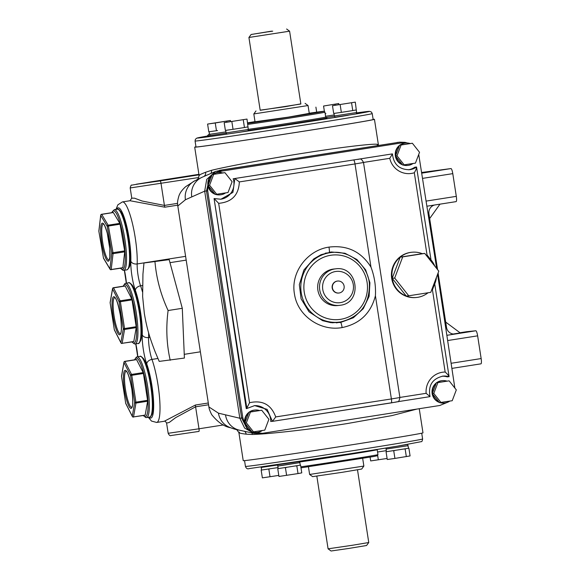 <?xml version="1.0" encoding="UTF-8"?>
<svg xmlns="http://www.w3.org/2000/svg" width="580" height="580" viewBox="0 0 580 580"><rect width="100%" height="100%" fill="white"/><g stroke="black" fill="none" stroke-linecap="round" stroke-linejoin="round"><path stroke-width="0.87" d="M133.791 341.497L136.22 327.627L124.562 329.454L122.141 343.324L133.596 341.526M125.004 286.056L113.549 287.861L120.132 300.824L131.791 298.997L125.207 286.034M131.791 298.997L132.03 299.882L120.372 301.709L124.526 328.548L136.184 326.721L132.03 299.882M136.184 326.721L136.22 327.627M145.188 415.099L147.617 401.229L135.959 403.057L133.53 416.926L144.993 415.128M136.401 359.651L124.947 361.463L131.529 374.426L143.18 372.599L136.597 359.636M143.18 372.599L143.419 373.484L131.769 375.311L135.923 402.15L147.574 400.323L143.419 373.484M147.574 400.323L147.617 401.229M158.753 181.054L139.425 183.875L158.753 181.054M177.697 205.175L164.836 207.19L129.993 200.731L122.387 201.92A37.113 7.134 81.1 0 1 135.249 237.865A37.113 7.134 81.1 0 1 137.184 263.943A15.682 3.016 -98.9 0 0 138.004 274.964A15.682 3.016 -98.9 0 0 140.57 285.81A37.113 7.134 81.1 0 1 142.477 291.885M148.618 332.818A37.113 7.134 81.1 0 1 148.574 337.546A15.682 3.016 -98.9 0 0 149.393 348.565A15.682 3.016 -98.9 0 0 151.96 359.411A37.113 7.134 81.1 0 1 158.035 385.069A37.113 7.134 81.1 0 1 156.68 422.45L164.285 421.254L195.46 405.014L208.307 402.998M195.46 405.014A2.61 0.5 -98.9 0 0 195.598 406.805L175.667 417.629L169.237 422.465L166.59 423.088L168.171 433.289L198.998 428.787L195.598 406.805L208.582 404.767M198.751 177.524L130.188 187.949L131.769 198.143L134.524 198.186L142.129 201.028L164.423 205.421L177.582 203.355M143.971 262.986L142.941 274.094L142.637 296.554L144.319 313.316C146.704 327.482 149.183 336.4 155.251 352.06L159.203 361.398L184.404 358.056L182.294 308.299L169.172 259.651L143.971 262.986L169.172 259.651M170.215 360.281C166.576 344.201 165.873 327.62 168.106 310.525C160.805 294.814 156.433 278.596 154.983 261.877M363.863 466.066L361.681 469.046L341.903 472.359L312.613 476.644L309.626 474.462L363.863 466.066L362.674 458.381M308.437 466.777L309.626 474.462M260.173 110.164L285.287 106.676L300.846 103.871M305.065 103.356L308.052 105.546L253.815 113.934L255.084 122.126M424.748 253.417L402.709 256.875L394.697 278.059L408.733 295.793L430.773 292.334L438.784 271.143L424.748 253.417L422.247 253.67A22.736 22.308 84.2 0 0 411.959 252.235A22.736 22.308 84.2 0 0 410.763 252.387A22.736 22.308 84.2 0 0 400.207 257.129A22.736 22.308 84.2 0 0 392.196 278.313A22.736 22.308 84.2 0 0 406.232 296.039A22.736 22.308 84.2 0 0 416.52 297.475A22.736 22.308 84.2 0 0 417.716 297.322A22.736 22.308 84.2 0 0 428.054 292.755M411.959 252.235L411.459 252.286A22.736 22.308 84.2 0 0 410.263 252.438A22.736 22.308 84.2 0 0 391.609 277.755A22.736 22.308 84.2 0 0 416.02 297.525L416.52 297.475M334.232 114.941L325.583 116.29M325.88 113.607L325.184 113.716M355.308 102.131L332.492 105.712L355.308 102.131L356.606 112.534L334.392 115.971L334 113.412M351.56 102.827L352.756 110.577L341.344 112.368L333.688 113.462L332.492 105.712M247 119.074L224.177 122.656L247 119.074L248.298 129.478L226.084 132.914L225.685 130.355M243.245 119.77L244.448 127.52L233.037 129.311L225.381 130.399L224.177 122.656M225.924 131.885L209.503 134.328L209.105 131.769M217.573 130.543L208.793 131.812L207.596 124.069L230.419 120.488L230.579 121.539M226.381 133.132L209.989 135.582L209.764 134.313M334.696 116.188L325.909 117.559M356.519 113.861L334.856 117.225L334.653 115.956M248.037 129.536L248.24 130.804L239.489 132.276L226.541 134.161L226.345 132.9M386.208 450.667L377.558 452.016M380.842 448.869L380.429 448.935M407.914 445.686L408.581 448.26L386.809 451.661L386.367 451.697L386.062 448.021M408.175 445.672L385.968 449.116M300.266 465.174L278.117 468.64L277.914 465.994M299.606 462.63L277.661 466.052M277.9 467.611L261.471 470.054L261.326 467.4M261.275 467.088L277.755 464.986L261.072 467.465M351.103 453.596L397.532 446.136L421.377 441.634C421.877 441.822 422.291 440.938 422.61 438.98A89.639 0.935 -8.8 0 1 351.197 450.964A89.639 0.935 -8.8 0 1 245.442 466.414C246.246 468.51 247.471 469.242 249.124 468.611L351.103 453.596A87.029 0.906 171.2 0 0 399.33 445.839A87.029 0.906 171.2 0 0 407.689 444.418L407.921 445.715L386.222 449.072M299.432 461.535L299.606 462.659L281.88 465.493L277.914 466.015L277.719 464.747M289.355 463.036L278.001 464.703A87.029 0.906 171.2 0 0 289.384 463.036A87.029 0.906 171.2 0 0 351.096 453.596M377.58 145.507A4.183 4.125 95.4 0 1 377.217 144.319L378.457 145.225M199.708 175.225C197.911 175.551 199.868 174.565 205.595 172.26L211.446 170.332C227.889 166.235 271.251 158.188 305.312 152.917C339.967 147.407 373.179 143.434 377.217 144.319M271.614 31.139L251.111 34.495L271.607 31.233M289.594 31.182L248.921 37.475L260.195 110.309L300.868 104.008L289.594 31.182L286.614 29M268.112 31.827L272.731 31.153L268.112 31.827M259.434 410.517A11.237 11.027 84.2 0 0 249.726 412.039L248.95 412.155L248.668 412.909A11.237 11.027 84.2 0 0 245.137 422.233L244.854 422.987L245.355 423.61A11.237 11.027 84.2 0 0 251.531 431.418L252.024 432.042L264.792 430.128L268.888 419.297L261.718 410.241L249.726 412.039M254.99 410.038L254.489 410.089A11.237 11.027 84.2 0 0 249.175 412.119M248.878 412.351A11.237 11.027 84.2 0 0 251.843 431.81M447.325 402.382L439.734 405.5L262.349 433.333L252.401 432.006A11.237 11.027 84.2 0 0 256.744 432.448L257.244 432.397A11.237 11.027 84.2 0 0 262.356 430.505M252.909 431.955A11.237 11.027 84.2 0 0 257.244 432.397M446.868 381.103A11.237 11.027 84.2 0 0 437.161 382.626L436.377 382.749L436.095 383.503A11.237 11.027 84.2 0 0 432.571 392.827L432.288 393.581L432.782 394.204A11.237 11.027 84.2 0 0 438.966 402.012L439.459 402.636L452.226 400.715L456.315 389.89L449.145 380.835L437.161 382.626M442.424 380.632L441.924 380.683A11.237 11.027 84.2 0 0 436.61 382.713M436.305 382.945A11.237 11.027 84.2 0 0 439.27 402.404M439.843 402.6A11.237 11.027 84.2 0 0 444.178 403.042L444.679 402.991A11.237 11.027 84.2 0 0 449.79 401.099M440.343 402.549A11.237 11.027 84.2 0 0 444.679 402.991M410.082 143.514A11.237 11.027 84.2 0 0 400.381 145.036L399.598 145.16L399.315 145.913A11.237 11.027 84.2 0 0 395.792 155.237L395.509 155.984L396.002 156.614A11.237 11.027 84.2 0 0 402.179 164.423L402.679 165.046L415.447 163.125L419.536 152.301L412.365 143.245L400.381 145.036M405.645 143.042L405.145 143.093A11.237 11.027 84.2 0 0 399.83 145.123M399.526 145.355A11.237 11.027 84.2 0 0 402.491 164.814M403.064 165.01A11.237 11.027 84.2 0 0 407.399 165.452L407.899 165.401A11.237 11.027 84.2 0 0 413.011 163.509M403.564 164.959A11.237 11.027 84.2 0 0 407.899 165.401M224.931 172.651L222.655 172.927A11.237 11.027 84.2 0 0 212.947 174.45L212.171 174.565L211.881 175.319A11.237 11.027 84.2 0 0 208.358 184.643L208.075 185.397L208.575 186.02A11.237 11.027 84.2 0 0 214.752 193.829L215.245 194.452L228.012 192.538L232.101 181.707L224.931 172.651L212.171 174.565L221.393 170.114L215.463 171.477L206.726 179.387L204.675 191.154L185.426 199.745L177.813 206.016L208.916 406.957L218.464 413.17L239.823 418.238L204.675 191.154L206.473 190.972L209.706 177.35M218.21 172.448L217.71 172.499A11.237 11.027 84.2 0 0 212.396 174.529M212.099 174.761A11.237 11.027 84.2 0 0 215.064 194.22M215.63 194.416A11.237 11.027 84.2 0 0 219.965 194.858L220.465 194.807A11.237 11.027 84.2 0 0 225.576 192.915M216.13 194.365A11.237 11.027 84.2 0 0 220.465 194.807M245.311 425.234L241.628 418.057L239.823 418.238L244.608 428.076L254.047 433.383L261.377 433.456M337.35 281.082A6.025 5.909 84.2 0 0 332.412 287.789A6.025 5.909 84.2 0 0 339.199 292.98A6.025 5.909 84.2 0 0 344.136 286.281A6.025 5.909 84.2 0 0 337.35 281.082M337.669 281.039L337.422 281.068A6.025 5.909 84.2 0 0 332.166 287.81A6.025 5.909 84.2 0 0 338.626 293.052L338.88 293.023M332.862 269.149A18.364 18.016 84.2 0 0 317.804 289.594A18.364 18.016 84.2 0 0 337.517 305.566L339.365 305.377A18.364 18.016 -95.8 0 1 319.652 289.406A18.364 18.016 -95.8 0 1 335.682 268.837L333.826 269.026A18.364 18.016 84.2 0 0 332.862 269.149M332.144 322.785A35.017 34.365 84.2 0 0 334.181 322.639L340.532 321.951A35.017 34.365 -95.8 0 1 338.684 322.19A35.017 34.365 -95.8 0 1 301.085 291.733A35.017 34.365 -95.8 0 1 329.81 252.742A35.017 34.365 -95.8 0 1 331.658 252.503L327.149 252.96A35.017 34.365 84.2 0 0 325.308 253.192A35.017 34.365 84.2 0 0 325.25 253.206M331.368 252.003L321.044 254.707L313.816 258.868L303.906 269.983L299.331 284.577L301.085 298.845L309.01 311.793L322.596 320.675L330.774 322.647L340.489 322.48L353.351 317.767L363.305 308.625L369.112 296.351L369.924 282.764L365.654 269.86L356.91 259.514L344.969 253.25L331.513 251.988L329.215 252.3A5.227 0.609 -99.5 0 0 329.223 252.3A5.227 0.609 -99.5 0 0 328.976 247.102C347.173 244.919 361.18 251.589 370.982 267.126L355.004 163.937L239.344 181.917C238.721 195.047 231.826 202.188 218.667 203.326L214.063 198.534L246.841 408.211L246.261 408.625L214.063 198.534M218.667 203.326L249.538 402.723C262.435 399.859 271.164 404.593 275.725 416.926L391.384 398.946L375.412 295.764C370.874 313.301 359.774 323.901 342.113 327.57C320.704 331.55 297.569 315.969 294.466 294.038C290.406 272.296 307.516 250.125 328.976 247.102M375.412 295.764C375.941 285.904 374.462 276.363 370.982 267.126M329.295 252.286A35.54 34.88 -95.8 0 1 333.312 252.38M340.329 321.98A35.54 34.88 -95.8 0 1 336.385 322.871M396.495 402.005L272.419 421.355L267.141 409.371L254.671 405.601L246.58 408.588L249.538 402.723M316.832 476.129L328.084 548.818L352.357 545.273L368.757 542.525L357.505 469.836M255.026 121.764L288.434 117.116L309.263 113.368M301.745 131.508A89.639 0.935 -8.8 0 0 373.158 119.531L372.237 113.586A89.639 0.935 171.2 0 1 300.824 125.57A89.639 0.935 171.2 0 1 195.069 141.02L195.989 146.957A89.639 0.935 -8.8 0 0 301.745 131.508M434.398 171.093L423.473 172.688L434.398 171.093M419.246 408.719L422.979 432.847A90.944 0.95 171.2 0 1 350.53 444.998A90.944 0.95 171.2 0 1 243.23 460.672L238.88 432.578L236.749 429.678M416.882 409.088L391.935 415.599L347.21 423.567C313.171 429.012 269.352 434.058 252.336 434.485L246.137 434.166C239.939 433.398 237.72 432.738 239.489 432.173M373.128 119.371A90.944 0.95 171.2 0 1 374.448 119.328A90.944 0.95 171.2 0 1 301.992 131.486A90.944 0.95 171.2 0 1 194.699 147.153A90.944 0.95 171.2 0 1 195.96 146.798M454.336 334.073L466.885 332.036L453.408 334.036M447.021 335.298L475.839 330.774L466.726 331.695A5.227 1.008 81.1 0 1 466.719 331.695A5.227 1.008 81.1 0 1 466.726 331.695L460.012 332.746L466.719 331.695M475.839 330.774A5.227 1.008 81.1 0 1 477.637 335.842L447.825 340.518M451.341 363.247L481.153 358.563L477.637 335.842M481.153 358.563A5.227 1.008 81.1 0 1 480.965 363.834A5.227 1.008 81.1 0 1 480.958 363.834L452.132 368.358L480.965 363.834M422.247 253.67L400.207 257.129L392.196 278.313L406.232 296.039L408.733 295.793M434.811 266.126A22.736 22.308 84.2 0 0 426.996 256.251M432.317 288.253A22.736 22.308 84.2 0 0 436.428 277.385M427.917 256.94L427.039 254.946L430.36 259.202M434.275 284.932L432.441 289.848L432.665 287.752M442.112 376.224A15.682 15.384 -95.8 0 1 447.274 376.899L449.079 376.608L434.732 283.932M399.881 397.438L426.14 393.32L430.012 396.575C428.011 385.49 432.332 378.667 442.982 376.108A15.682 15.384 84.2 0 1 449.022 376.724C448.84 375.746 447.55 374.187 445.164 372.034L432.441 289.848L433.76 285.947M340.598 112.476L334.435 113.354M356.207 109.946L352.756 110.577M356.142 109.946L353.126 110.512M351.639 110.751L342.461 112.194M232.29 129.42L226.127 130.297M247.892 126.889L244.448 127.52M247.834 126.889L244.811 127.448M243.332 127.694L234.153 129.137M215.702 130.826L209.547 131.703M399.315 145.913L395.792 155.237M436.095 383.503L432.571 392.827M248.668 412.909L245.137 422.233M222.655 172.927L212.947 174.45M208.575 186.02L214.752 193.829M407.443 143.006L405.05 142.368L221.756 171.129L217.123 172.572M436.675 268.475L418.731 154.425M454.865 388.056L437.581 274.333M207.85 184.527L207.691 190.798L242.839 417.875L244.89 423.799M254.221 405.652A15.682 15.384 -95.8 0 1 270.758 421.522L272.622 421.196L275.725 416.926M233.174 178.77L392.385 153.888L233.174 178.77A15.682 15.384 -95.8 0 1 220.53 199.266M431.02 259.934L416.563 167.025C416.686 168.069 415.94 169.976 414.316 172.753A19.604 19.234 -95.8 0 1 389.76 158.311L392.457 153.961C393.588 164.314 399.221 169.563 409.342 169.722A15.682 15.384 84.2 0 0 416.563 167.025L414.809 167.2A15.682 15.384 -95.8 0 1 408.472 169.78M421.914 173.13L450.979 168.57L421.805 172.463M221.756 171.129L221.393 170.114L399.794 142.158L219.588 170.295M218.464 413.17A18.292 18.118 108.1 0 0 230.434 427.663M225.562 415.128A18.292 18.052 103.8 0 0 239.054 430.099L254.047 433.383M194.416 180.989A18.292 18.139 62.5 0 0 185.426 199.745M215.463 171.477L202.05 177.277A18.292 18.067 65.6 0 0 201.883 177.35A18.292 18.067 65.6 0 0 191.755 196.721M202.304 177.161L194.213 181.119M399.794 142.158L405.05 142.368M454.488 334.065L447.013 335.283M445.686 322.081L460.23 332.913L453.197 334.015M450.979 168.57A5.227 1.008 81.1 0 1 452.784 173.637L422.718 178.35M426.235 201.079L456.3 196.359L452.784 173.637M456.3 196.359A5.227 1.008 81.1 0 1 456.105 201.623A5.227 1.008 81.1 0 1 456.098 201.63L427.032 206.19L456.105 201.623M439.974 204.16L429.664 218.551M434.688 204.987A7.837 7.692 -95.8 0 0 428.924 213.795L437.566 269.606M438.088 272.984L446.52 327.424A7.837 7.692 -95.8 0 0 455.314 333.978M368.757 542.525L366.567 545.505L348.848 548.433L331.064 551L328.084 548.818M254.671 405.601L246.652 408.559M214.194 198.57L220.915 199.23L232.921 192.393L234.835 178.604M220.915 199.23L214.121 198.541M211.881 175.319L208.358 184.643M396.002 156.614L402.179 164.423M432.782 394.204L438.966 402.012M245.355 423.61L251.531 431.418M213.672 174.421L209.576 185.245L208.075 185.397M209.576 185.245L216.746 194.3M261.718 410.241L250.451 412.01L246.355 422.834L244.854 422.987M250.451 412.01L248.95 412.155M246.355 422.834L253.532 431.89M449.145 380.835L437.885 382.597L433.789 393.428L432.288 393.581M437.885 382.597L436.377 382.749M433.789 393.428L440.959 402.484M412.365 143.245L401.099 145.007L397.01 155.839L395.509 155.984M401.099 145.007L399.598 145.16M397.01 155.839L404.18 164.894M210.939 173.391A4.183 3.582 76.7 0 0 211.446 170.332M252.336 434.485A4.183 3.574 87.6 0 0 251.858 432.934M356.997 159.442L359.121 159.217A3.922 3.85 -95.8 0 0 358.918 159.246M239.344 181.917L235.081 178.713M407.718 444.425L399.359 445.832M269.939 468.858L268.076 469.133M261.921 470.017L261.536 470.054M278.791 475.404L262.37 477.869L261.167 470.119M270.026 476.774L268.823 469.032M286.527 467.444L284.664 467.726M278.501 468.604L278.117 468.64M297.185 465.762L295.706 466.001M300.57 465.131L301.774 472.874L298.019 473.577L278.951 476.455L277.755 468.705M286.607 475.361L285.411 467.618M298.019 473.577L296.822 465.827M394.835 450.5L392.972 450.783M386.809 451.661L386.432 451.697M405.5 448.818L404.013 449.058M408.885 448.188L410.082 455.931L394.922 458.425L387.259 459.512L386.062 451.769M394.922 458.425L393.718 450.674M406.326 456.634L405.13 448.884M378.254 451.914L377.558 452.023M387.099 458.461L370.678 460.926L370.091 457.141M378.334 459.831L377.667 455.525M230.419 120.488L215.252 122.975L216.456 130.725M215.252 122.975L207.596 124.069M226.664 121.184L226.816 122.162M231.84 121.561L233.037 129.311M340.148 104.618L341.344 112.368M323.56 106.031L338.727 103.544L323.56 106.031L324.394 111.411M315.904 107.126L316.687 112.157M334.972 104.24L335.124 105.219M338.727 103.544L338.887 104.596M168.106 310.525L182.294 308.299M429.562 258.383L427.039 254.946L414.316 172.753M394.697 278.059L392.196 278.313M402.709 256.875L400.207 257.129M119.813 223.365L113.347 212.541L101.688 214.375L108.156 225.192L119.813 223.365L120.06 224.199L108.402 226.026L113.006 252.713L124.656 250.886L120.06 224.199M124.656 250.886L124.722 251.829L113.064 253.656L111.2 269.519L122.851 267.692L124.722 251.829M114.825 297.627A18.219 3.502 -98.9 0 0 114.079 315.984A18.219 3.502 -98.9 0 0 120.473 333.609C121.684 332.275 121.662 326.199 120.401 315.389C118.291 304.507 116.428 298.584 114.804 297.62L114.869 297.627M120.415 315.389A19.249 3.697 81.1 0 1 119.676 334.783A19.249 3.697 81.1 0 1 113.042 316.136A19.249 3.697 81.1 0 1 113.789 296.743A19.249 3.697 81.1 0 1 120.415 315.389M128.695 282.801C128.862 282.119 130.05 282.917 132.269 285.2C135.452 290.536 138.091 299.606 140.164 312.41C142.035 325.039 142.26 334.305 140.853 340.185C139.454 342.961 138.569 344.063 138.214 343.476A30.711 5.902 -98.9 0 0 139.338 312.548A30.711 5.902 -98.9 0 0 128.695 282.801L125.65 283.279A30.711 5.902 81.1 0 1 136.293 313.026A30.711 5.902 81.1 0 1 135.169 343.954L134.437 343.94L131.863 341.939M132.022 341.91A29.66 5.706 -98.9 0 0 135.082 313.2A29.66 5.706 -98.9 0 0 123.279 286.187M120.886 342.599L123.315 328.729L119.161 301.89L112.578 288.927L110.149 302.796L114.303 329.636L120.886 342.599A1.044 0.884 153.1 0 0 120.966 342.918A1.044 1.044 0 0 0 122.061 343.476L122.141 343.324A1.044 0.892 9.9 0 1 120.886 342.599M110.149 302.796L110.149 302.796A1.044 0.892 9.9 0 1 110.135 302.455A1.044 1.044 0 0 0 110.127 302.796L114.303 329.636A1.044 0.884 153.1 0 0 114.383 329.947L120.966 342.918M121.938 343.345L133.719 341.649M113.354 287.883A1.044 0.892 9.9 0 0 112.578 288.927A1.044 0.884 153.1 0 1 113.549 287.861L113.354 287.883M124.562 329.454L124.526 328.548L123.315 328.729A1.044 0.892 9.9 0 0 124.562 329.454M120.132 300.824A1.044 0.884 153.1 0 0 119.161 301.89L120.372 301.709L120.132 300.824M126.215 371.229A18.219 3.502 -98.9 0 0 125.476 389.586A18.219 3.502 -98.9 0 0 131.863 407.211M126.259 371.229L126.201 371.222C127.825 372.186 129.688 378.109 131.791 388.991A19.249 3.697 81.1 0 1 131.073 408.385A19.249 3.697 81.1 0 1 124.439 389.738A19.249 3.697 81.1 0 1 125.178 370.344A19.249 3.697 81.1 0 1 131.812 388.991C133.059 399.801 133.074 405.877 131.849 407.225L131.906 407.203M140.084 356.403C140.258 355.721 141.447 356.519 143.659 358.802C146.849 364.138 149.481 373.208 151.561 386.004C153.424 398.641 153.656 407.907 152.25 413.786C150.844 416.563 149.966 417.665 149.604 417.078A30.711 5.902 -98.9 0 0 150.727 386.149A30.711 5.902 -98.9 0 0 140.084 356.403L137.047 356.881A30.711 5.902 81.1 0 1 147.69 386.628A30.711 5.902 81.1 0 1 146.566 417.557L145.826 417.542L143.26 415.541M143.419 415.512A29.66 5.706 -98.9 0 0 146.472 386.802A29.66 5.706 -98.9 0 0 134.676 359.788M132.276 416.201L134.705 402.332L130.551 375.492L123.968 362.529L121.539 376.398L125.693 403.238L132.276 416.201A1.044 0.884 153.1 0 0 132.363 416.52A1.044 1.044 0 0 0 133.458 417.078L133.53 416.926A1.044 0.892 9.9 0 1 132.276 416.201M121.539 376.398L121.539 376.398A1.044 0.892 9.9 0 1 121.525 376.058A1.044 1.044 0 0 0 121.525 376.398L125.693 403.23A1.044 0.884 153.1 0 0 125.78 403.549L132.363 416.52M133.335 416.947L145.109 415.251M124.743 361.485A1.044 0.892 9.9 0 0 123.968 362.529A1.044 0.884 153.1 0 1 124.947 361.463L124.743 361.485M135.959 403.057L135.923 402.15L134.705 402.332A1.044 0.892 9.9 0 0 135.959 403.057M131.529 374.426A1.044 0.884 153.1 0 0 130.551 375.492L131.769 375.311L131.529 374.426M148.987 417.172A31.885 6.126 -98.9 0 0 151.967 385.968A31.885 6.126 -98.9 0 0 146.747 363.921A20.909 4.016 81.1 0 1 143.325 349.464A20.909 4.016 81.1 0 1 142.238 334.769A31.885 6.126 -98.9 0 0 135.357 290.319A20.909 4.016 81.1 0 1 131.928 275.863A20.909 4.016 81.1 0 1 130.841 261.167A31.885 6.126 -98.9 0 0 129.18 238.764A31.885 6.126 -98.9 0 0 116.681 209.3M149.981 337.328L148.574 337.546A5.227 3.654 -177.9 0 1 142.238 334.769M185.6 256.345L137.184 263.943A5.227 3.654 -177.9 0 1 130.841 261.167M135.357 290.319A5.227 3.582 160.5 0 1 140.57 285.81L142.477 285.505M146.747 363.921A5.227 3.582 160.5 0 1 151.96 359.411L157.905 358.476M184.244 354.344L200.383 351.813L184.244 354.329M209.423 133.821A23.519 23.084 84.2 0 0 207.205 136.061M135.843 343.846A20.909 4.016 81.1 0 1 137.815 356.758M124.446 270.244A20.909 4.016 81.1 0 1 126.425 283.156M168.171 433.289C169.179 435.355 170.208 436.087 171.274 435.486L198.911 431.418A2.61 0.5 81.1 0 0 198.998 428.787L223.554 424.93M151.112 181.823A2.61 0.5 -98.9 0 0 151.104 181.823L198.904 174.326L136.307 184.222L160.124 180.916A2.61 0.5 81.1 0 1 161.022 183.447L164.423 205.421A2.61 0.5 -98.9 0 0 164.836 207.19M160.124 180.916L198.976 174.819M300.839 466.827A43.123 0.45 -8.8 0 0 343.606 460.389A43.123 0.45 -8.8 0 0 377.957 454.626L377.196 449.717A43.123 0.45 171.2 0 1 342.845 455.481A43.123 0.45 171.2 0 1 299.505 461.999M248.276 129.34A43.123 0.45 -8.8 0 0 291.356 122.851A43.123 0.45 -8.8 0 0 325.706 117.087L326.634 117.957M326.591 117.957A44.167 0.457 171.2 0 1 291.711 123.866A44.167 0.457 171.2 0 1 248.175 130.428M255.004 121.619A42.079 0.435 -8.8 0 0 247.588 122.859L255.004 121.619M247.66 123.337A42.079 0.435 -8.8 0 0 290.232 116.935A42.079 0.435 -8.8 0 0 322.386 111.635A42.079 0.435 -8.8 0 0 309.242 113.223L323.401 111.302L324.438 111.432L324.945 112.187A43.123 0.45 171.2 0 1 290.594 117.95A43.123 0.45 171.2 0 1 247.819 124.388M238.206 132.472A87.029 0.906 -8.8 0 0 299.925 123.04A87.029 0.906 -8.8 0 0 348.152 115.275M195.069 141.02L195.387 139.309L196.787 138.127L209.989 135.582A87.029 0.906 -8.8 0 0 226.823 134.147M340.329 305.254A18.364 18.016 -95.8 0 1 339.365 305.377L340.337 305.254C362.928 302.861 358.143 265.43 335.682 268.837M335.617 271.498A15.747 15.457 84.2 0 0 322.755 289.456A15.747 15.457 84.2 0 0 340.431 302.622A15.747 15.457 84.2 0 0 353.293 284.664A15.747 15.457 84.2 0 0 335.617 271.498M330.716 255.273A32.407 31.798 84.2 0 0 304.254 292.226A32.407 31.798 84.2 0 0 340.627 319.319A32.407 31.798 84.2 0 0 367.089 282.366A32.407 31.798 84.2 0 0 330.716 255.273M340.67 322.451A5.227 0.623 80.8 0 1 342.113 327.57M389.76 158.311L363.5 162.429M426.14 393.32A19.604 19.234 -95.8 0 1 445.164 372.034M429.961 396.64L397.561 401.73L429.968 396.64M398.786 142.281L396.981 142.463M210.982 175.762L212.171 174.565M242.839 417.875L241.628 418.057L206.473 190.972L207.691 190.798M356.352 112.6L356.548 113.861A87.029 0.906 -8.8 0 0 356.403 112.919L369.772 111.36L371.425 112.063L372.237 113.586M442.982 376.108A15.682 15.384 84.2 0 0 442.156 376.217M203.993 176.4A4.183 3.85 68.1 0 0 205.595 172.26M246.137 434.166A4.183 3.842 97 0 0 244.658 431.397M272.426 421.355L391.311 402.882A3.922 0.689 81.1 0 1 391.304 402.89A3.922 0.689 81.1 0 0 391.384 398.946L399.896 397.525L363.515 162.516L355.004 163.937A3.922 0.689 -98.9 0 0 353.72 160.131M103.472 224.025L103.414 224.018A18.219 3.502 -98.9 0 0 101.884 227.505A18.219 3.502 -98.9 0 0 103.747 248.081A18.219 3.502 -98.9 0 0 109.076 260.007L109.112 260M100.811 226.816A19.249 3.697 81.1 0 1 106.662 230.92A19.249 3.697 81.1 0 1 109.866 257.505A19.249 3.697 81.1 0 1 104.016 253.402A19.249 3.697 81.1 0 1 100.811 226.816M111.701 212.7L114.26 209.677A30.711 5.902 81.1 0 1 123.177 230.144A30.711 5.902 81.1 0 1 126.244 264.502A30.711 5.902 81.1 0 1 123.779 270.352L126.817 269.874A30.711 5.902 -98.9 0 0 129.282 264.023A30.711 5.902 -98.9 0 0 126.215 229.665A30.711 5.902 -98.9 0 0 117.298 209.199C119.168 207.713 124.794 216.666 126.846 228.672C129.804 242.433 130.877 253.975 130.079 263.313C130.123 266.249 129.043 268.431 126.817 269.874M120.575 268.236A29.66 5.706 -98.9 0 0 124.983 263.827A29.66 5.706 -98.9 0 0 120.995 226.294A29.66 5.706 -98.9 0 0 111.853 212.671M119.118 210.156A29.66 5.706 81.1 0 1 127.412 231.376A29.66 5.706 81.1 0 1 130.05 263.03M107.206 226.301L100.739 215.477L98.868 231.34L103.472 258.027L109.939 268.844L111.802 252.981L107.206 226.301L108.402 226.026L108.156 225.192A1.044 0.928 -30.9 0 0 107.206 226.301M113.064 253.656L113.006 252.713L111.802 252.981A1.044 0.848 6.7 0 0 113.064 253.656M111.2 269.519A1.044 0.848 -173.3 0 1 109.939 268.844A1.044 0.928 -30.9 0 0 110.055 269.221A1.044 1.044 0 0 0 111.113 269.722L111.2 269.519M103.588 258.404A1.044 0.928 -30.9 0 1 103.472 258.027A1.044 1.044 0 0 0 103.588 258.404L110.055 269.221A1.044 0.928 -30.9 0 0 111.012 269.635L122.772 267.895M103.472 258.056L98.875 231.369M113.245 212.454L101.587 214.288A1.044 1.044 0 0 0 100.71 215.194A1.044 0.848 -173.3 0 0 100.739 215.477A1.044 0.928 -30.9 0 1 101.688 214.375L101.514 214.411M98.934 230.789A1.044 0.848 6.7 0 0 98.847 231.057L100.71 215.194A1.044 0.848 -173.3 0 1 101.181 214.585M135.169 343.954L138.214 343.476M125.65 283.279L124.954 283.519L123.119 286.215M125.084 285.904L113.426 287.731A1.044 1.044 0 0 0 112.556 288.586L110.135 302.455M146.566 417.557L149.604 417.078M137.047 356.881L136.351 357.12L134.516 359.81M136.474 359.506L124.823 361.333A1.044 1.044 0 0 0 123.953 362.188L121.525 376.058M156.68 422.45L151.489 421.065L148.284 417.288M122.387 201.92L117.863 204.827L115.971 209.409M124.345 270.265L126.317 283.178M135.734 343.868L137.707 356.78M151.104 181.823L131.696 185.158C131.283 184.701 130.775 185.629 130.188 187.949M209.416 133.799L207.169 136.068M131.769 198.143L129.993 200.731M164.285 421.254C164.807 420.819 165.576 421.435 166.59 423.088M255.998 110.954L253.815 113.934M377.957 454.626L377.363 455.742L373.266 456.59L300.991 467.842M324.945 112.187L325.706 117.087M245.442 466.414L244.55 460.629M197.338 179.234L197.309 179.249C197.947 179.575 198.527 178.241 199.042 175.247L194.699 147.153M378.493 145.421L374.448 119.328M230.731 427.764C224.17 426.648 217.819 422.269 211.693 414.642C209.866 410.988 208.945 408.422 208.916 406.957M230.274 427.598L230.267 427.59C233.501 428.903 236.596 429.773 239.547 430.2M194.902 180.721L185.614 186.695C181.025 190.95 179.923 193.387 179.017 195.612C176.675 203.305 177.792 204.03 177.813 206.016M422.61 438.98L421.718 433.202M308.052 105.546L309.321 113.731M340.532 321.951C360.202 316.97 369.815 304.174 369.373 283.562C367.8 265.046 349.805 250.198 331.658 252.503M251.111 34.495L248.921 37.475M238.199 429.99L239.127 430.135M363.515 162.516C362.021 159.507 360.564 158.412 359.121 159.217M391.311 402.882L397.561 401.73C398.46 402.194 399.236 400.795 399.896 397.525M300.266 465.196L299.867 462.615M169.983 262.66L186.187 260.115M103.414 224.018C104.197 224.134 105.487 227.222 107.285 233.283L109.816 248.646L109.837 257.23L109.062 260.021M114.26 209.677L117.298 209.199M120.415 268.264L123.04 270.338L123.779 270.352"/></g></svg>
